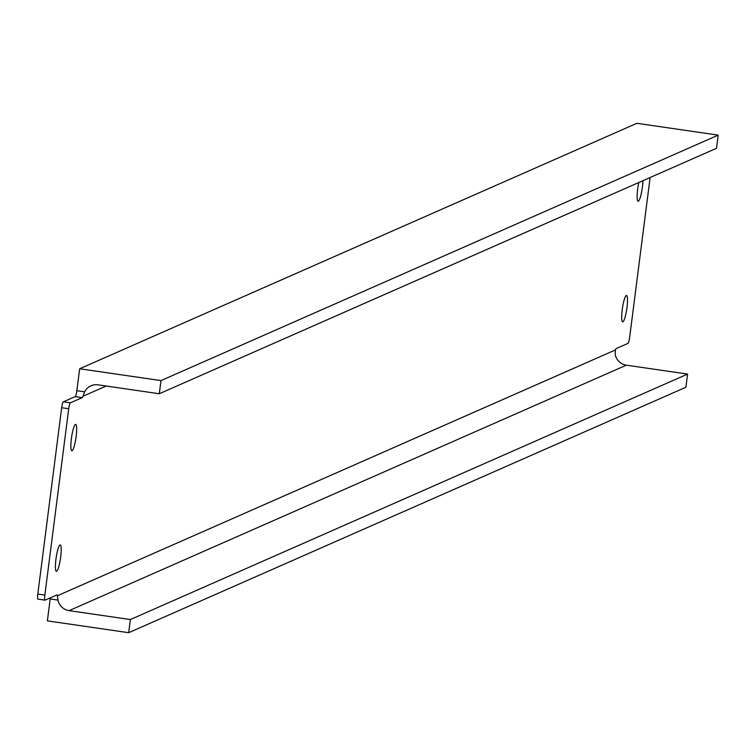 <?xml version="1.0" encoding="UTF-8"?>
<svg xmlns="http://www.w3.org/2000/svg" width="756" height="756" viewBox="0 0 756 756"><rect width="100%" height="100%" fill="white"/><g stroke="black" fill="none" stroke-linecap="round" stroke-linejoin="round"><path stroke-width="1.13" d="M56.624 571.281A13.334 2.202 98.3 0 0 60.584 557.767A13.334 2.202 98.3 0 0 60.234 544.934A13.334 2.202 98.3 0 0 59.998 544.972A13.334 2.202 98.3 0 0 56.038 558.486A13.334 2.202 98.3 0 0 56.398 571.319A13.334 2.202 98.3 0 0 56.624 571.281M72.075 450.708A13.334 2.202 98.3 0 0 76.035 437.195A13.334 2.202 98.3 0 0 75.676 424.362A13.334 2.202 98.3 0 0 75.439 424.399A13.334 2.202 98.3 0 0 71.489 437.913A13.334 2.202 98.3 0 0 71.839 450.746A13.334 2.202 98.3 0 0 72.075 450.708M638.82 182.508A13.334 2.202 98.3 0 0 638.121 201.285A13.334 2.202 98.3 0 0 638.357 201.247A13.334 2.202 98.3 0 0 642.931 180.703M622.906 321.82A13.334 2.202 98.3 0 0 626.866 308.306A13.334 2.202 98.3 0 0 626.516 295.473A13.334 2.202 98.3 0 0 626.28 295.511A13.334 2.202 98.3 0 0 622.32 309.034A13.334 2.202 98.3 0 0 622.679 321.858A13.334 2.202 98.3 0 0 622.906 321.82M50.179 598.95L47.373 620.874L128.681 632.696L685.909 387.233L687.591 374.078L130.363 619.551L69.108 610.64A13.334 13.079 -113.8 0 1 57.966 600.084L50.179 598.95A5.557 0.917 98.3 0 0 50.302 597.854M44.944 600.103L38.083 599.111A5.557 0.917 -81.7 0 1 37.989 599.121A5.557 0.917 -81.7 0 1 37.8 594.065L61.671 407.72A5.557 0.917 -81.7 0 1 63.353 401.805L70.403 402.835L82.215 397.628L75.175 396.607L63.353 401.805M75.175 396.607A5.557 0.917 98.3 0 0 76.857 390.691L84.644 391.825L82.952 396.276A5.557 0.917 -81.7 0 1 82.215 397.628M79.663 368.767L160.981 380.599L718.2 135.126L636.892 123.304L79.663 368.767L76.857 390.691M84.644 391.825A13.334 13.079 66.2 0 1 98.034 384.842L159.289 393.753L160.981 380.599M687.591 374.078L626.337 365.167A13.334 13.079 -113.8 0 1 615.195 354.611L615.403 349.952A5.557 0.917 -81.7 0 1 616.14 348.592L627.952 343.385A5.557 0.917 98.3 0 0 629.635 337.478L650.122 177.528M70.403 402.835A5.557 0.917 98.3 0 0 68.72 408.75L61.671 407.72M37.8 594.065L44.85 595.085L68.72 408.75M44.85 595.085A5.557 0.917 98.3 0 0 45.029 600.151A5.557 0.917 98.3 0 0 45.133 600.132L56.946 594.925A5.557 0.917 -81.7 0 1 57.04 594.915A5.557 0.917 -81.7 0 1 57.39 595.766L57.966 600.084M130.363 619.551L128.681 632.696M718.2 135.126L716.518 148.28L159.289 393.753M106.209 386.023L82.952 396.276M615.403 349.952L57.39 595.766M626.337 365.167L69.108 610.64M37.989 599.121L45.029 600.151"/></g></svg>
